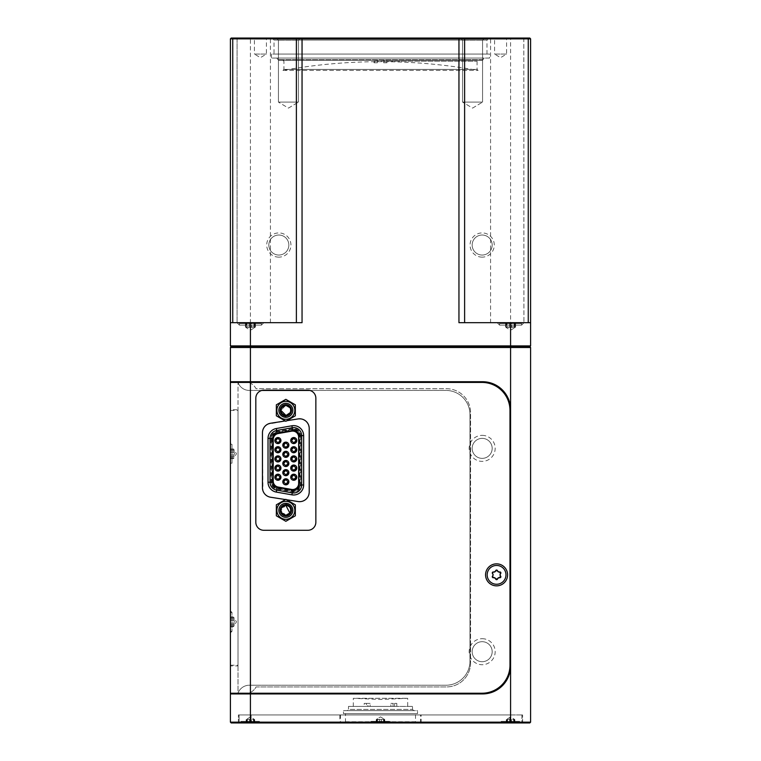 <?xml version="1.0" encoding="UTF-8"?>
<svg xmlns="http://www.w3.org/2000/svg" width="761" height="761" viewBox="0 0 761 761"><rect width="100%" height="100%" fill="white"/><g stroke="black" fill="none" stroke-linecap="round" stroke-linejoin="round"><path stroke-width="0.57" stroke-dasharray="3.81 2.85" d="M234.369 621.88L233.808 618.997L234.369 621.88L233.808 624.762L234.369 621.88M233.941 619.045L233.941 617.818L233.941 619.045L230.402 618.997L230.402 624.762L230.402 617.076L230.402 619.112L233.941 619.045M230.402 624.724L230.402 626.683L230.402 624.657L234.179 624.657L233.941 625.951L233.941 624.724L230.402 624.724M230.402 621.88L230.402 631.288L230.402 621.88M230.402 631.288L232 631.288L232 621.88L232 631.288L230.402 632.886L230.402 610.874L230.402 632.886M230.402 612.472L232 612.472L232 621.88L232 612.472L230.402 610.874M230.402 464.781L230.402 442.759L230.402 464.781L232 463.173L232 444.367L230.402 442.759M238.003 693.233L230.402 693.233L230.402 382.422L230.402 693.233L238.003 693.233L238.003 382.422L238.003 693.233L230.402 693.233L230.402 665.913L238.003 665.913L238.003 409.741L230.402 409.741L230.402 382.422L238.003 382.422L238.003 693.233A12.005 12.005 0 0 1 249.323 685.223L445.946 685.223A24.019 24.019 0 0 0 469.956 661.204L469.956 414.441A24.019 24.019 0 0 0 445.946 390.431L249.323 390.431A12.005 12.005 0 0 1 238.003 382.422L481.97 382.422A28.014 28.014 0 0 1 509.984 410.445L509.984 665.209A28.014 28.014 0 0 1 481.97 693.233L238.003 693.233A12.005 12.005 0 0 1 249.323 685.223L445.946 685.223A24.019 24.019 0 0 0 469.956 661.204L469.956 414.441A24.019 24.019 0 0 0 445.946 390.431L309.794 390.431A8.01 8.01 0 0 0 307.853 390.184L263.82 390.184A8.01 8.01 0 0 0 261.879 390.431L249.323 390.431A12.005 12.005 0 0 1 238.003 382.422L230.402 382.422L238.003 382.422M230.402 453.775L230.402 444.367L230.402 453.775M230.402 444.367L232 444.367L232 463.173L230.402 463.173M230.402 381.727L238.003 381.727L238.003 409.741M238.003 665.913L238.003 693.927L244.405 693.927A13.213 13.213 0 0 0 256.067 686.926L446.545 686.926L256.067 686.926A13.213 13.213 0 0 1 248.657 693.233M244.405 693.927L482.569 693.927A28.014 28.014 0 0 0 510.583 665.913L510.583 409.741A28.014 28.014 0 0 0 482.569 381.727L238.003 381.727M302.05 322.683L230.402 322.683L270.431 322.683L230.402 322.683L230.402 38.849L530.598 38.849L523.929 38.849L530.598 38.849L530.598 345.903L529.799 346.702L530.598 347.501L530.598 722.151L529.799 722.95L238.402 722.95L522.598 722.95L510.583 722.95L510.583 714.94L522.598 714.94L238.402 714.94L510.583 714.94L510.583 722.95L250.417 722.95L250.417 714.94L250.417 722.95L250.417 722.151L230.402 722.151L231.201 722.95L250.417 722.95M236.966 322.683L263.858 322.683L236.966 322.683L263.858 322.683L236.966 322.683L239.411 325.128L261.423 325.128L263.858 322.683L261.423 325.128L239.411 325.128L236.966 322.683M239.411 323.52L261.423 323.52L261.423 325.128L239.411 325.128L261.423 325.128L261.423 323.52L239.411 323.52L239.411 325.128L239.411 323.52L261.423 323.52L239.411 323.52M248.657 382.422A13.213 13.213 0 0 1 256.067 388.728L446.545 388.728A24.019 24.019 0 0 1 470.564 412.747L470.564 662.907L470.564 412.747A24.019 24.019 0 0 0 446.545 388.728L256.067 388.728A13.213 13.213 0 0 0 244.405 381.727M470.564 662.907A24.019 24.019 0 0 1 446.545 686.926A24.019 24.019 0 0 0 470.564 662.907M238.003 693.927L230.402 693.927M530.598 38.849L530.598 322.683L530.598 38.849L529.799 38.05L530.598 38.849L529.799 38.05L231.201 38.05L271.23 38.05L231.201 38.05L230.402 38.849L230.402 345.903L510.583 345.903L510.583 346.702L231.201 346.702L230.402 345.903M272.029 38.05L488.971 38.05L272.029 38.05L274.027 40.048L274.027 54.06L486.973 54.06L274.027 54.06M493.575 38.05L507.587 38.05L493.575 38.05L494.574 39.049L506.588 39.049L507.587 38.05M253.413 38.05L267.425 38.05L253.413 38.05L254.412 39.049L266.426 39.049L267.425 38.05M460.453 38.05L484.671 38.05L460.453 38.05L484.671 38.05L460.453 38.05L462.555 40.152L460.453 38.05M276.329 38.05L300.547 38.05L276.329 38.05L300.547 38.05L276.329 38.05L278.431 40.152L276.329 38.05M482.569 40.152L484.671 38.05L482.569 40.152L462.555 40.152L482.569 40.152L462.555 40.152L482.569 40.152L482.569 102.088L462.555 102.088L462.555 40.152L462.555 102.088L482.569 102.088L482.569 40.152M472.562 108.11L482.569 102.088L462.555 102.088L482.569 102.088L472.562 108.11L462.555 102.088L472.562 108.11M298.445 40.152L300.547 38.05L298.445 40.152L278.431 40.152L298.445 40.152L278.431 40.152L298.445 40.152L298.445 102.088L278.431 102.088L278.431 40.152L278.431 102.088L298.445 102.088L298.445 40.152M288.438 108.11L298.445 102.088L278.431 102.088L298.445 102.088L288.438 108.11L278.431 102.088L288.438 108.11M266.426 39.049L254.412 39.049L254.412 54.06L266.426 54.06L266.426 39.049M266.426 54.06L254.412 54.06L260.424 57.665L266.426 54.06M506.588 39.049L494.574 39.049L494.574 54.06L506.588 54.06L506.588 39.049M506.588 54.06L494.574 54.06L500.576 57.665L506.588 54.06M486.973 54.06L486.973 40.048L274.027 40.048L486.973 40.048L488.971 38.05M490.569 322.683L523.929 322.683L490.569 322.683L490.569 38.849L489.77 38.05M490.569 38.849L523.929 38.849L490.569 38.849M530.598 322.683L458.95 322.683M497.142 322.683L524.034 322.683L497.142 322.683L524.034 322.683L497.142 322.683L499.577 325.128L521.589 325.128L524.034 322.683L521.589 325.128L499.577 325.128L497.142 322.683M499.577 323.52L521.589 323.52L521.589 325.128L499.577 325.128L521.589 325.128L521.589 323.52L499.577 323.52L499.577 325.128L499.577 323.52L521.589 323.52L499.577 323.52M246.849 323.52L255.42 323.52L246.849 323.52L246.849 327.287L245.765 327.287L246.374 327.791L246.374 323.52L245.765 323.52L246.374 323.52L246.374 327.791L245.413 326.916L251.501 327.287L245.765 327.287L246.374 327.791L245.413 326.916L255.42 326.916L255.42 323.52L253.974 323.52L255.42 323.52L254.45 323.52L255.42 323.52L255.42 326.916L246.849 327.287L246.849 323.52M254.45 327.791L255.42 326.916L254.45 327.791L254.45 323.52L255.068 323.52L254.45 323.52L254.45 327.791L250.417 330.217L246.374 327.791L250.417 330.217L254.45 327.791M507.026 323.52L515.587 323.52L507.026 323.52L507.026 327.287L505.932 327.287L506.55 327.791L506.55 323.52L505.932 323.52L506.55 323.52L506.55 327.791L505.58 326.916L511.677 327.287L505.932 327.287L506.55 327.791L505.58 326.916L515.587 326.916L515.587 323.52L514.151 323.52L515.587 323.52L514.626 323.52L515.587 323.52L515.587 326.916L507.026 327.287L507.026 323.52M514.626 327.791L515.587 326.916L514.626 327.791L514.626 323.52L515.235 323.52L514.626 323.52L514.626 327.791L510.583 330.217L506.55 327.791L510.583 330.217L514.626 327.791M522.598 722.95L522.598 714.94L522.598 722.95M238.402 722.95L238.402 714.94L238.402 722.95M505.979 574.85A9.408 9.408 0 0 1 496.581 584.258A9.408 9.408 0 0 1 487.173 574.85A9.408 9.408 0 0 1 496.581 565.442A9.408 9.408 0 0 1 505.979 574.85M239.106 714.94L509.889 714.94L239.106 714.94L239.106 722.95L239.106 714.94M509.889 714.94L521.894 714.94L509.889 714.94L509.889 722.95L521.894 722.95L239.106 722.95L509.889 722.95L509.889 714.94M521.894 714.94L521.894 722.95L521.894 714.94M391.506 722.95L369.494 722.95L391.506 722.95L369.494 722.95L391.506 722.95L389.908 721.352L371.092 721.352L369.494 722.95L371.092 721.352L389.908 721.352L391.506 722.95M521.589 722.95L499.577 722.95L521.589 722.95L519.991 721.352L501.185 721.352L499.577 722.95M261.423 722.95L239.411 722.95L261.423 722.95L259.815 721.352L241.009 721.352L239.411 722.95M339.872 722.95L421.128 722.95L339.872 722.95L339.872 714.94L421.128 714.94L339.872 714.94M421.128 722.95L421.128 714.94M389.908 722.95L371.092 722.95L371.092 721.352L389.908 721.352L371.092 721.352L371.092 722.95L389.908 722.95L389.908 721.352L389.908 722.95L371.092 722.95L389.908 722.95M259.815 722.95L241.009 722.95L241.009 721.352L259.815 721.352L259.815 722.95L241.009 722.95M519.991 722.95L501.185 722.95L501.185 721.352L519.991 721.352L519.991 722.95L501.185 722.95M383.554 722.95L376.21 722.95L383.554 722.95L383.554 719.411L384.486 719.411L383.963 718.983L383.963 722.95L384.486 722.95L383.963 722.95L383.963 718.983L384.486 719.411L376.21 719.725L376.21 722.95L377.446 722.95L376.21 722.95L377.037 722.95L376.21 722.95L376.21 719.725L383.554 719.411L383.554 722.95M377.037 718.983L376.21 719.725L377.037 718.983L377.037 722.95L376.514 722.95L377.037 722.95L377.037 718.983L380.5 716.9L383.963 718.983L380.5 716.9L377.037 718.983M261.879 390.431A8.01 8.01 0 0 0 255.82 398.193L255.82 522.274A8.01 8.01 0 0 0 263.82 530.284L307.853 530.284A8.01 8.01 0 0 0 315.853 522.274L315.853 398.193A8.01 8.01 0 0 0 309.794 390.431M285.461 499.558L276.338 504.828L276.338 515.806L285.841 521.295L295.344 515.806L295.344 504.828L286.497 499.72M276.338 415.801L285.242 420.947L286.887 420.69L295.344 415.801L295.344 404.823L285.841 399.335L276.338 404.823L276.338 415.801M308.329 496.077L309.213 492.053L309.213 428.414L308.424 424.6M308.329 424.391L306.017 421.261M305.846 421.109L302.431 419.235M302.222 419.168L298.112 418.921L267.682 424.191M267.387 424.353L264.99 426.236M264.771 426.493L263.163 429.118M263.059 429.413L262.459 432.733L262.945 490.74M263.059 491.064L264.552 493.718M264.771 493.975L267.121 495.963M267.387 496.124L270.574 497.228L298.112 501.547L302.003 501.356M302.222 501.299L305.675 499.501M305.846 499.359L308.243 496.267M301.651 435.625A8.01 8.01 0 0 0 292.253 427.749L276.643 430.498A8.01 8.01 0 0 0 270.031 438.384L270.031 482.227A8.01 8.01 0 0 0 276.643 490.113L292.253 492.862A8.01 8.01 0 0 0 301.651 484.985L301.651 435.625M300.662 435.625L300.662 484.985A7.02 7.02 0 0 1 292.424 491.891L276.814 489.142A7.02 7.02 0 0 1 271.021 482.227L271.021 438.384A7.02 7.02 0 0 1 276.814 431.468L292.424 428.719A7.02 7.02 0 0 1 300.662 435.625L300.053 435.625A6.402 6.402 0 0 0 292.538 429.318L276.928 432.077A6.402 6.402 0 0 0 271.629 438.384L271.629 482.227A6.402 6.402 0 0 0 276.928 488.533L292.538 491.292A6.402 6.402 0 0 0 300.053 484.985L300.053 435.625A6.402 6.402 0 0 0 292.538 429.318L276.928 432.077A6.402 6.402 0 0 0 271.629 438.384L271.629 482.227A6.402 6.402 0 0 0 276.928 488.533L292.538 491.292A6.402 6.402 0 0 0 300.053 484.985L300.053 435.625A6.402 6.402 0 0 0 292.538 429.318L292.614 429.803C296.723 429.604 299.044 431.554 299.558 435.625L299.558 484.985C299.044 489.066 296.723 491.007 292.614 490.807L277.004 488.058A5.917 5.917 0 0 1 272.115 482.227L272.115 438.384A5.917 5.917 0 0 1 277.004 432.552L292.614 429.803L292.738 430.507M273.237 439.458L273.237 481.161A6.002 6.002 0 0 0 278.193 487.069L291.606 489.437A6.002 6.002 0 0 0 298.645 483.52L298.645 437.09A6.002 6.002 0 0 0 291.606 431.173L278.193 433.542A6.002 6.002 0 0 0 273.237 439.458M293.765 447.439A2.302 2.302 0 0 0 291.463 449.741A2.302 2.302 0 0 0 293.765 452.044A2.302 2.302 0 0 0 296.067 449.741A2.302 2.302 0 0 0 293.765 447.439M293.765 456.6A2.302 2.302 0 0 0 291.463 458.902A2.302 2.302 0 0 0 293.765 461.204A2.302 2.302 0 0 0 296.067 458.902A2.302 2.302 0 0 0 293.765 456.6M293.765 465.77A2.302 2.302 0 0 0 291.463 468.072A2.302 2.302 0 0 0 293.765 470.374A2.302 2.302 0 0 0 296.067 468.072A2.302 2.302 0 0 0 293.765 465.77M293.765 474.94A2.302 2.302 0 0 0 291.463 477.233A2.302 2.302 0 0 0 293.765 479.535A2.302 2.302 0 0 0 296.067 477.233A2.302 2.302 0 0 0 293.765 474.94M285.841 479.516A2.302 2.302 0 0 0 283.539 481.818A2.302 2.302 0 0 0 285.841 484.12A2.302 2.302 0 0 0 288.143 481.818A2.302 2.302 0 0 0 285.841 479.516M285.841 470.355A2.302 2.302 0 0 0 283.539 472.657A2.302 2.302 0 0 0 285.841 474.959A2.302 2.302 0 0 0 288.143 472.657A2.302 2.302 0 0 0 285.841 470.355M285.841 461.185A2.302 2.302 0 0 0 283.539 463.487A2.302 2.302 0 0 0 285.841 465.789A2.302 2.302 0 0 0 288.143 463.487A2.302 2.302 0 0 0 285.841 461.185M285.841 452.024A2.302 2.302 0 0 0 283.539 454.327A2.302 2.302 0 0 0 285.841 456.619A2.302 2.302 0 0 0 288.143 454.327A2.302 2.302 0 0 0 285.841 452.024M285.841 442.854A2.302 2.302 0 0 0 283.539 445.156A2.302 2.302 0 0 0 285.841 447.458A2.302 2.302 0 0 0 288.143 445.156A2.302 2.302 0 0 0 285.841 442.854M277.917 438.269A2.302 2.302 0 0 0 275.615 440.571A2.302 2.302 0 0 0 277.917 442.873A2.302 2.302 0 0 0 280.219 440.571A2.302 2.302 0 0 0 277.917 438.269M277.917 447.439A2.302 2.302 0 0 0 275.615 449.741A2.302 2.302 0 0 0 277.917 452.044A2.302 2.302 0 0 0 280.219 449.741A2.302 2.302 0 0 0 277.917 447.439M277.917 456.6A2.302 2.302 0 0 0 275.615 458.902A2.302 2.302 0 0 0 277.917 461.204A2.302 2.302 0 0 0 280.219 458.902A2.302 2.302 0 0 0 277.917 456.6M277.917 465.77A2.302 2.302 0 0 0 275.615 468.072A2.302 2.302 0 0 0 277.917 470.374A2.302 2.302 0 0 0 280.219 468.072A2.302 2.302 0 0 0 277.917 465.77M277.917 474.94A2.302 2.302 0 0 0 275.615 477.233A2.302 2.302 0 0 0 277.917 479.535A2.302 2.302 0 0 0 280.219 477.233A2.302 2.302 0 0 0 277.917 474.94M293.765 438.269A2.302 2.302 0 0 0 291.463 440.571A2.302 2.302 0 0 0 293.765 442.873A2.302 2.302 0 0 0 296.067 440.571A2.302 2.302 0 0 0 293.765 438.269M293.765 443.577A3.006 3.006 0 0 1 290.769 440.571A3.006 3.006 0 0 1 293.765 437.575A3.006 3.006 0 0 1 296.771 440.571A3.006 3.006 0 0 1 293.765 443.577A3.006 3.006 0 0 0 296.771 440.571A3.006 3.006 0 0 0 293.765 437.575A3.006 3.006 0 0 0 290.769 440.571A3.006 3.006 0 0 0 293.765 443.577M277.917 480.239A3.006 3.006 0 0 1 274.911 477.233A3.006 3.006 0 0 1 277.917 474.236A3.006 3.006 0 0 1 280.914 477.233A3.006 3.006 0 0 1 277.917 480.239A3.006 3.006 0 0 0 280.914 477.233A3.006 3.006 0 0 0 277.917 474.236A3.006 3.006 0 0 0 274.911 477.233A3.006 3.006 0 0 0 277.917 480.239M277.917 471.069A3.006 3.006 0 0 1 274.911 468.072A3.006 3.006 0 0 1 277.917 465.066A3.006 3.006 0 0 1 280.914 468.072A3.006 3.006 0 0 1 277.917 471.069A3.006 3.006 0 0 0 280.914 468.072A3.006 3.006 0 0 0 277.917 465.066A3.006 3.006 0 0 0 274.911 468.072A3.006 3.006 0 0 0 277.917 471.069M277.917 461.908A3.006 3.006 0 0 1 274.911 458.902A3.006 3.006 0 0 1 277.917 455.906A3.006 3.006 0 0 1 280.914 458.902A3.006 3.006 0 0 1 277.917 461.908A3.006 3.006 0 0 0 280.914 458.902A3.006 3.006 0 0 0 277.917 455.906A3.006 3.006 0 0 0 274.911 458.902A3.006 3.006 0 0 0 277.917 461.908M277.917 452.738A3.006 3.006 0 0 1 274.911 449.741A3.006 3.006 0 0 1 277.917 446.736A3.006 3.006 0 0 1 280.914 449.741A3.006 3.006 0 0 1 277.917 452.738A3.006 3.006 0 0 0 280.914 449.741A3.006 3.006 0 0 0 277.917 446.736A3.006 3.006 0 0 0 274.911 449.741A3.006 3.006 0 0 0 277.917 452.738M277.917 443.577A3.006 3.006 0 0 1 274.911 440.571A3.006 3.006 0 0 1 277.917 437.575A3.006 3.006 0 0 1 280.914 440.571A3.006 3.006 0 0 1 277.917 443.577A3.006 3.006 0 0 0 280.914 440.571A3.006 3.006 0 0 0 277.917 437.575A3.006 3.006 0 0 0 274.911 440.571A3.006 3.006 0 0 0 277.917 443.577M285.841 448.181A3.006 3.006 0 0 1 282.835 445.175A3.006 3.006 0 0 1 285.841 442.17A3.006 3.006 0 0 1 288.847 445.175A3.006 3.006 0 0 1 285.841 448.181A3.006 3.006 0 0 0 288.847 445.175A3.006 3.006 0 0 0 285.841 442.17A3.006 3.006 0 0 0 282.835 445.175A3.006 3.006 0 0 0 285.841 448.181M285.841 457.342A3.006 3.006 0 0 1 282.835 454.346A3.006 3.006 0 0 1 285.841 451.34A3.006 3.006 0 0 1 288.847 454.346A3.006 3.006 0 0 1 285.841 457.342A3.006 3.006 0 0 0 288.847 454.346A3.006 3.006 0 0 0 285.841 451.34A3.006 3.006 0 0 0 282.835 454.346A3.006 3.006 0 0 0 285.841 457.342M285.841 466.512A3.006 3.006 0 0 1 282.835 463.506A3.006 3.006 0 0 1 285.841 460.51A3.006 3.006 0 0 1 288.847 463.506A3.006 3.006 0 0 1 285.841 466.512A3.006 3.006 0 0 0 288.847 463.506A3.006 3.006 0 0 0 285.841 460.51A3.006 3.006 0 0 0 282.835 463.506A3.006 3.006 0 0 0 285.841 466.512M285.841 475.673A3.006 3.006 0 0 1 282.835 472.676A3.006 3.006 0 0 1 285.841 469.67A3.006 3.006 0 0 1 288.847 472.676A3.006 3.006 0 0 1 285.841 475.673A3.006 3.006 0 0 0 288.847 472.676A3.006 3.006 0 0 0 285.841 469.67A3.006 3.006 0 0 0 282.835 472.676A3.006 3.006 0 0 0 285.841 475.673M285.841 484.843A3.006 3.006 0 0 1 282.835 481.837A3.006 3.006 0 0 1 285.841 478.84A3.006 3.006 0 0 1 288.847 481.837A3.006 3.006 0 0 1 285.841 484.843A3.006 3.006 0 0 0 288.847 481.837A3.006 3.006 0 0 0 285.841 478.84A3.006 3.006 0 0 0 282.835 481.837A3.006 3.006 0 0 0 285.841 484.843M293.765 480.239A3.006 3.006 0 0 1 290.769 477.233A3.006 3.006 0 0 1 293.765 474.236A3.006 3.006 0 0 1 296.771 477.233A3.006 3.006 0 0 1 293.765 480.239A3.006 3.006 0 0 0 296.771 477.233A3.006 3.006 0 0 0 293.765 474.236A3.006 3.006 0 0 0 290.769 477.233A3.006 3.006 0 0 0 293.765 480.239M293.765 471.069A3.006 3.006 0 0 1 290.769 468.072A3.006 3.006 0 0 1 293.765 465.066A3.006 3.006 0 0 1 296.771 468.072A3.006 3.006 0 0 1 293.765 471.069A3.006 3.006 0 0 0 296.771 468.072A3.006 3.006 0 0 0 293.765 465.066A3.006 3.006 0 0 0 290.769 468.072A3.006 3.006 0 0 0 293.765 471.069M293.765 461.908A3.006 3.006 0 0 1 290.769 458.902A3.006 3.006 0 0 1 293.765 455.906A3.006 3.006 0 0 1 296.771 458.902A3.006 3.006 0 0 1 293.765 461.908A3.006 3.006 0 0 0 296.771 458.902A3.006 3.006 0 0 0 293.765 455.906A3.006 3.006 0 0 0 290.769 458.902A3.006 3.006 0 0 0 293.765 461.908M293.765 452.738A3.006 3.006 0 0 1 290.769 449.741A3.006 3.006 0 0 1 293.765 446.736A3.006 3.006 0 0 1 296.771 449.741A3.006 3.006 0 0 1 293.765 452.738A3.006 3.006 0 0 0 296.771 449.741A3.006 3.006 0 0 0 293.765 446.736A3.006 3.006 0 0 0 290.769 449.741A3.006 3.006 0 0 0 293.765 452.738M285.242 420.947L286.887 420.69M500.567 573.632L500.034 574.85L500.567 576.077M492.586 576.077L493.118 574.85L492.586 573.632M493.528 572.006L495.639 570.788M497.513 570.788L499.625 572.006M281.38 512.591L280.838 510.327L285.841 515.321C279.382 515.635 279.382 505.009 285.841 505.314C292.291 505.009 292.291 515.635 285.841 515.321C279.382 515.635 279.382 505.009 285.841 505.314C292.291 505.009 292.291 515.635 285.841 515.321L281.503 512.819C280.105 508.671 281.551 506.17 285.841 505.314C292.291 505.009 292.291 515.635 285.841 515.321C279.382 515.635 279.382 505.009 285.841 505.314C292.291 505.009 292.291 515.635 285.841 515.321C279.382 515.635 279.382 505.009 285.841 505.314C292.291 505.009 292.291 515.635 285.841 515.321C279.382 515.635 279.382 505.009 285.841 505.314C292.291 505.009 292.291 515.635 285.841 515.321C292.291 515.635 292.291 505.009 285.841 505.314C279.382 505.009 279.382 515.635 285.841 515.321C279.382 515.635 279.382 505.009 285.841 505.314C290.131 506.17 291.577 508.671 290.169 512.819L285.841 515.321C292.291 515.635 292.291 505.009 285.841 505.314C279.382 505.009 279.382 515.635 285.841 515.321C279.382 515.635 279.382 505.009 285.841 505.314C292.291 505.009 292.291 515.635 285.841 515.321C292.3 515.635 292.291 505.009 285.841 505.314L281.142 508.586M290.169 512.819L291.083 513.342C292.462 506.455 289.713 503.696 282.816 505.076C278.174 510.355 279.182 514.122 285.841 516.367C292.5 514.122 293.508 510.355 288.866 505.076C281.979 503.696 279.22 506.455 280.6 513.342C285.879 517.984 289.646 516.976 291.891 510.317C289.646 503.658 285.879 502.65 280.6 507.292C279.22 514.189 281.979 516.938 288.866 515.558C293.508 510.279 292.5 506.512 285.841 504.267C279.182 506.512 278.174 510.279 282.816 515.558C289.703 516.947 292.462 514.189 291.083 507.292C285.803 502.65 282.036 503.658 279.791 510.317C282.036 516.976 285.803 517.984 291.083 513.342C292.462 506.455 289.703 503.696 282.816 505.076C278.174 510.355 279.182 514.122 285.841 516.367C292.5 514.122 293.508 510.355 288.866 505.076C281.97 503.696 279.22 506.455 280.6 513.342C285.879 517.984 289.646 516.976 291.891 510.317C289.646 503.658 285.879 502.65 280.6 507.292C279.22 514.179 281.97 516.938 288.866 515.558C293.508 510.279 292.5 506.522 285.841 504.267C279.182 506.512 278.174 510.279 282.816 515.558C289.703 516.938 292.462 514.179 291.083 507.292C285.803 502.65 282.036 503.658 279.791 510.317C282.036 516.976 285.803 517.984 291.083 513.342L290.302 512.591M285.841 515.321A5.004 5.004 0 0 0 290.845 510.317A5.004 5.004 0 0 0 285.841 505.314A5.004 5.004 0 0 0 280.838 510.317A5.004 5.004 0 0 0 285.841 515.321C279.382 515.635 279.382 505.009 285.841 505.314C279.382 505.009 279.382 515.635 285.841 515.321L288.115 514.778M288.714 514.417L289.941 513.19M285.841 504.448L285.841 505.314L283.568 505.865M282.968 506.227L281.741 507.444M281.38 508.053L280.838 510.308L285.841 505.314L285.841 504.267L285.841 505.314M283.929 414.935A5.004 5.004 0 0 0 285.841 415.316C292.291 415.63 292.291 405.004 285.841 405.309C292.291 405.004 292.291 415.63 285.841 415.316C279.382 415.63 279.382 405.004 285.841 405.309C292.291 405.004 292.291 415.63 285.841 415.316C292.291 415.63 292.291 405.004 285.841 405.309C292.291 405.004 292.291 415.63 285.841 415.316C279.382 415.63 279.382 405.004 285.841 405.309L290.169 407.81C291.577 411.958 290.131 414.46 285.841 415.316C279.382 415.63 279.382 405.004 285.841 405.309C292.291 405.004 292.291 415.63 285.841 415.316C279.382 415.63 279.382 405.004 285.841 405.309C292.291 405.004 292.291 415.63 285.841 415.316C279.382 415.63 279.382 405.004 285.841 405.309C292.291 405.004 292.291 415.63 285.841 415.316C279.382 415.63 279.382 405.004 285.841 405.309C279.382 405.004 279.382 415.63 285.841 415.316C292.291 415.63 292.291 405.004 285.841 405.309C292.291 405.004 292.291 415.63 285.841 415.316C281.551 414.46 280.105 411.958 281.503 407.81L285.841 405.309C279.382 405.004 279.382 415.63 285.841 415.316C292.291 415.63 292.291 405.004 285.841 405.309C292.291 405.004 292.291 415.63 285.841 415.316C279.382 415.63 279.382 405.004 285.841 405.309C279.382 405.004 279.392 415.62 285.841 415.316L290.54 412.043M281.503 407.81L280.6 407.287C279.22 414.184 281.97 416.933 288.866 415.554C293.508 410.274 292.5 406.507 285.841 404.262C279.182 406.507 278.174 410.274 282.816 415.554C289.703 416.933 292.462 414.184 291.083 407.287C285.803 402.645 282.036 403.653 279.791 410.312C282.036 416.971 285.803 417.979 291.083 413.337C292.462 406.441 289.703 403.691 282.816 405.071C278.174 410.35 279.182 414.117 285.841 416.362C292.5 414.117 293.508 410.35 288.866 405.071C281.979 403.691 279.22 406.441 280.6 413.337C285.879 417.979 289.646 416.971 291.891 410.312C289.646 403.653 285.879 402.645 280.6 407.287C279.22 414.184 281.979 416.933 288.866 415.554C293.508 410.274 292.5 406.507 285.841 404.262C279.182 406.507 278.174 410.274 282.816 415.554C289.713 416.933 292.462 414.184 291.083 407.287C285.803 402.645 282.036 403.653 279.791 410.312C282.036 416.971 285.803 417.979 291.083 413.337C292.462 406.45 289.703 403.691 282.816 405.071C278.174 410.35 279.182 414.117 285.841 416.372C292.5 414.117 293.508 410.35 288.866 405.071C281.979 403.691 279.22 406.45 280.6 413.337C285.879 417.979 289.646 416.971 291.891 410.312C289.646 403.653 285.879 402.645 280.6 407.287L281.38 408.039M285.841 416.181L285.841 415.316C292.291 415.63 292.291 405.004 285.841 405.309L280.838 410.312L285.841 405.309A5.004 5.004 0 0 0 281.503 412.814M499.625 577.694L497.513 578.912M495.639 578.912L493.528 577.694M285.841 415.316L285.841 416.362L285.841 415.316A5.004 5.004 0 0 0 290.464 408.4A5.004 5.004 0 0 0 285.841 405.309M230.402 322.683L230.402 38.849L270.431 38.849L230.402 38.849L231.201 38.05M231.201 346.702L230.402 347.501L530.598 347.501M482.17 257.142A12.109 12.109 0 0 1 470.06 245.032A12.109 12.109 0 0 1 482.17 232.923A12.109 12.109 0 0 1 494.279 245.032A12.109 12.109 0 0 1 482.17 257.142M278.83 257.142A12.109 12.109 0 0 1 266.721 245.032A12.109 12.109 0 0 1 278.83 232.923A12.109 12.109 0 0 1 290.94 245.032A12.109 12.109 0 0 1 278.83 257.142M278.83 235.025A10.007 10.007 0 0 1 288.838 245.032A10.007 10.007 0 0 1 278.83 255.04A10.007 10.007 0 0 1 268.823 245.032A10.007 10.007 0 0 1 278.83 235.025A10.007 10.007 0 0 1 288.838 245.032A10.007 10.007 0 0 1 278.83 255.04A10.007 10.007 0 0 1 268.823 245.032A10.007 10.007 0 0 1 278.83 235.025M482.17 235.025A10.007 10.007 0 0 1 492.177 245.032A10.007 10.007 0 0 1 482.17 255.04A10.007 10.007 0 0 1 472.162 245.032A10.007 10.007 0 0 1 482.17 235.025A10.007 10.007 0 0 1 492.177 245.032A10.007 10.007 0 0 1 482.17 255.04A10.007 10.007 0 0 1 472.162 245.032A10.007 10.007 0 0 1 482.17 235.025M230.402 347.501L230.402 722.151M530.598 722.151L250.417 722.151L250.417 38.05M482.17 435.359A13.013 13.013 0 0 1 495.173 448.372A13.013 13.013 0 0 1 482.17 461.375A13.013 13.013 0 0 1 469.156 448.372A13.013 13.013 0 0 1 482.17 435.359M482.17 638.698A13.013 13.013 0 0 1 495.173 651.701A13.013 13.013 0 0 1 482.17 664.714A13.013 13.013 0 0 1 469.156 651.701A13.013 13.013 0 0 1 482.17 638.698M482.17 661.709A10.007 10.007 0 0 1 472.162 651.701A10.007 10.007 0 0 1 482.17 641.694A10.007 10.007 0 0 1 492.177 651.701A10.007 10.007 0 0 1 482.17 661.709A10.007 10.007 0 0 1 472.162 651.701A10.007 10.007 0 0 1 482.17 641.694A10.007 10.007 0 0 1 492.177 651.701A10.007 10.007 0 0 1 482.17 661.709M482.17 458.369A10.007 10.007 0 0 1 472.162 448.372A10.007 10.007 0 0 1 482.17 438.365A10.007 10.007 0 0 1 492.177 448.372A10.007 10.007 0 0 1 482.17 458.369A10.007 10.007 0 0 1 472.162 448.372A10.007 10.007 0 0 1 482.17 438.365A10.007 10.007 0 0 1 492.177 448.372A10.007 10.007 0 0 1 482.17 458.369M340.471 714.94L420.529 714.94L340.471 714.94L340.471 722.95L420.529 722.95L340.471 722.95M420.529 722.95L420.529 714.94M529.799 346.702L510.583 346.702L510.583 722.95M530.598 345.903L510.583 345.903L510.583 38.05M251.501 323.52L253.974 323.52L251.501 323.52L251.501 327.287L255.42 326.916L255.42 323.52L255.42 326.916L251.501 327.287L251.501 323.52M507.13 722.95L506.598 722.95L507.13 722.95L507.13 718.983L506.598 719.411L510.583 716.9L514.569 719.411L511.525 719.411L513.637 719.411L513.637 722.95L514.874 722.95L509.651 722.95L513.637 722.95L513.637 719.411L514.569 719.411L514.046 718.983L514.046 722.95L514.569 722.95L514.046 722.95M509.651 722.95L506.303 722.95L509.651 722.95L509.651 719.411L511.525 719.411L506.598 719.411L506.303 722.95L506.303 719.725L507.53 719.411L509.651 719.411L509.651 722.95M246.954 722.95L246.431 722.95L246.954 722.95L246.954 718.983L246.431 719.411L250.417 716.9L254.402 719.411L251.349 719.411L253.47 719.411L253.47 722.95L254.697 722.95L249.475 722.95L253.47 722.95L253.47 719.411L254.402 719.411L253.87 718.983L253.87 722.95L254.402 722.95L253.87 722.95M249.475 722.95L246.126 722.95L249.475 722.95L249.475 719.411L251.349 719.411L246.431 719.411L246.126 722.95L246.126 719.725L247.363 719.411L249.475 719.411L249.475 722.95M379.568 722.95L377.446 722.95L379.568 722.95L379.568 719.411L376.21 719.725L376.21 722.95L376.21 719.725L379.568 719.411L379.568 722.95M489.57 54.06L271.43 54.06L489.57 54.06L489.57 58.064L271.43 58.064L489.57 58.064M271.43 54.06L271.43 58.064M416.724 722.95L344.276 722.95L416.724 722.95L415.525 721.751L345.475 721.751L344.276 722.95M345.475 721.751L415.525 721.751L415.525 713.628L345.475 713.628L345.475 721.751M345.475 713.628L415.525 713.628M276.833 58.064L484.167 58.064L276.833 58.064L278.431 60.252L383.905 60.252L383.905 62.792L386.949 62.792L386.693 61.27L477.08 61.27L377.361 61.27L377.095 60.252L482.569 60.252L484.167 58.064M482.569 59.662L278.431 59.662L482.569 59.662M377.095 62.792L374.051 62.792L374.051 60.252L374.307 62.792L377.361 62.792L377.095 60.252M374.051 60.252L278.431 60.252M511.677 323.52L514.151 323.52L511.677 323.52L511.677 327.287L515.587 326.916L515.587 323.52L515.587 326.916L511.677 327.287L511.677 323.52M417.523 713.628L343.477 713.628L417.523 713.628L417.523 710.622L343.477 710.622L343.477 713.628M343.477 710.622L417.523 710.622M482.569 60.252L386.949 60.252L386.949 62.792M386.949 60.252L386.693 61.27M377.313 60.252L386.74 60.252M386.693 62.792L383.905 62.792M383.639 62.792L383.905 60.252M383.687 60.252L374.26 60.252M374.307 61.27L383.639 61.27M377.361 62.792L377.361 61.27M284.024 69.403L477.08 69.403L284.024 69.403M282.968 70.421L478.098 70.421L282.968 70.421M413.718 710.622L347.282 710.622L413.718 710.622L412.519 709.423L348.481 709.423L347.282 710.622M393.076 703.383L393.076 706.408L348.481 706.408L348.481 709.423L412.519 709.423L412.519 706.408L396.795 706.408L396.795 703.383L390.888 703.383L396.795 703.383M367.924 706.408L412.519 706.408L367.924 706.408L367.924 703.383L364.205 703.383L364.205 706.408L348.481 706.408L364.205 706.408M393.076 706.408L348.49 706.436M393.066 706.436L390.888 706.436L390.888 703.383M394.607 703.383L394.607 706.436L396.795 706.408M412.51 706.436L396.785 706.436M367.934 706.436L370.112 706.436L370.112 703.383L366.393 703.383L366.393 706.436L364.215 706.436M367.924 703.383L370.112 703.383M390.888 706.436L366.393 706.436M356.234 698.303L407.696 698.303L356.234 698.303M370.112 706.436L394.607 706.436M366.393 703.383L364.205 703.383M230.402 409.741L230.402 665.913M230.402 456.61L230.402 458.579L230.402 456.543L233.941 456.61L233.941 454.992L233.941 457.837L233.941 456.61L230.402 456.61M230.402 450.931L230.402 448.971L230.402 450.997L233.941 450.931L234.369 453.775L233.941 449.703L233.941 450.931L230.402 450.931M233.941 454.992L234.369 453.775L233.941 454.992L230.402 454.992L233.941 454.992M233.941 620.662L230.402 620.662L233.941 620.662M523.796 38.05L523.929 322.683L523.796 38.05M245.765 327.287L245.765 323.52L245.765 327.287M255.068 327.287L255.068 323.52L255.068 327.287M253.974 327.287L253.974 323.52L253.974 327.287M505.932 327.287L505.932 323.52L505.932 327.287M515.235 327.287L515.235 323.52L515.235 327.287M514.151 327.287L514.151 323.52L514.151 327.287M251.111 714.94L251.111 722.95L251.111 714.94M384.486 719.411L384.486 722.95L384.486 719.411M376.514 719.411L376.514 722.95L376.514 719.411M377.446 719.411L377.446 722.95L377.446 719.411M298.845 435.625L300.053 435.625M292.424 428.719L292.538 429.318M276.814 431.468L276.928 432.077A6.402 6.402 0 0 0 271.629 438.384L272.828 438.384M271.021 438.384L271.629 438.384M271.021 482.227L271.629 482.227A6.402 6.402 0 0 0 276.928 488.533L277.128 487.354M276.814 489.142L276.928 488.533M292.424 491.891L292.538 491.292A6.402 6.402 0 0 0 300.053 484.985L298.845 484.985M300.662 484.985L300.053 484.985M276.928 432.077L277.128 433.256M271.629 482.227L272.828 482.227M292.538 491.292L292.738 490.103M281.503 512.819L280.6 513.342L281.503 512.819M290.169 407.81L291.083 407.287L290.169 407.81M237.071 38.849L237.071 322.683L237.071 38.849M249.323 327.287L249.323 323.52L249.323 327.287M509.499 327.287L509.499 323.52L509.499 327.287M381.432 719.411L381.432 722.95L381.432 719.411M514.569 719.411L514.569 722.95L514.569 719.411M506.598 719.411L506.598 722.95L506.598 719.411M507.53 719.411L507.53 722.95L507.53 719.411M254.402 719.411L254.402 722.95L254.402 719.411M246.431 719.411L246.431 722.95L246.431 719.411M247.363 719.411L247.363 722.95L247.363 719.411M511.525 719.411L511.525 722.95L511.525 719.411M251.349 719.411L251.349 722.95L251.349 719.411M230.402 410.445L238.003 410.445M230.402 665.209L238.003 665.209M233.941 452.548L230.402 452.548L233.941 452.548M233.941 457.837L230.402 457.837L233.941 457.837M233.941 449.703L230.402 449.703L233.941 449.703M233.941 623.107L230.402 623.107L233.941 623.107M233.941 625.951L230.402 625.951L233.941 625.951M233.941 617.818L230.402 617.818L233.941 617.818M230.402 626.683L233.56 626.683L236.452 621.88L233.56 617.076L230.402 617.076M233.808 624.762L230.402 624.762L233.808 624.762M270.431 322.683L270.431 38.849L271.23 38.05M245.413 326.916L245.413 323.52L245.413 326.916M505.58 326.916L505.58 323.52L505.58 326.916M384.79 719.725L384.79 722.95L384.79 719.725M514.874 719.725L514.874 722.95L514.874 719.725M254.697 719.725L254.697 722.95L254.697 719.725M282.902 60.252L283.92 61.27L283.92 69.403L282.902 70.421A548.767 548.767 0 0 1 478.098 70.421L477.08 69.403L477.08 61.27L478.098 60.252M353.304 706.436L353.304 698.303L380.5 699.483L407.696 698.303L407.696 706.436M230.402 458.579L233.56 458.579L236.452 453.775L233.56 448.971L230.402 448.971M233.808 456.657L230.402 456.657L233.808 456.657M234.179 456.543L230.402 456.543L234.179 456.543M233.808 450.893L230.402 450.893L233.808 450.893M234.179 450.997L230.402 450.997L234.179 450.997M234.179 624.657L230.402 624.657L234.179 624.657M233.808 618.997L230.402 618.997L233.808 618.997M234.179 619.112L230.402 619.112L234.179 619.112"/><path stroke-width="1.14" d="M238.003 693.233L238.003 693.927M238.003 381.727L238.003 382.422M230.402 382.422L481.97 382.422A28.014 28.014 0 0 1 509.984 410.445L509.984 665.209A28.014 28.014 0 0 1 481.97 693.233L230.402 693.233L230.402 347.501L231.201 346.702L529.799 346.702L530.598 347.501L230.402 347.501M230.402 722.151L530.598 722.151L529.799 722.95L231.201 722.95L230.402 722.151L230.402 693.927L482.569 693.927A28.014 28.014 0 0 0 510.583 665.913L510.583 409.741A28.014 28.014 0 0 0 482.569 381.727L230.402 381.727M231.201 346.702L230.402 345.903L530.598 345.903L529.799 346.702M230.402 345.903L230.402 322.683L302.05 322.683L302.05 38.849L230.402 38.849L231.201 38.05L529.799 38.05L530.598 38.849L302.05 38.849L302.05 38.05M248.657 382.422A13.213 13.213 0 0 0 244.405 381.727M458.95 38.05L458.95 322.683L530.598 322.683L530.598 345.903M530.598 347.501L530.598 722.151M309.794 390.431L261.879 390.431M244.405 693.927A13.213 13.213 0 0 0 248.657 693.233M507.587 574.85A11.006 11.006 0 0 0 496.581 563.844A11.006 11.006 0 0 0 485.566 574.85A11.006 11.006 0 0 0 496.581 585.856A11.006 11.006 0 0 0 507.587 574.85M307.853 390.184L263.82 390.184A8.01 8.01 0 0 0 255.82 398.193L255.82 522.274A8.01 8.01 0 0 0 263.82 530.284L307.853 530.284A8.01 8.01 0 0 0 315.853 522.274L315.853 398.193A8.01 8.01 0 0 0 307.853 390.184M505.979 574.85A9.408 9.408 0 0 1 496.581 584.258A9.408 9.408 0 0 1 487.173 574.85A9.408 9.408 0 0 1 496.581 565.442A9.408 9.408 0 0 1 505.979 574.85M285.461 499.558L270.574 497.228A9.608 9.608 0 0 1 262.459 487.734L262.459 432.733A9.608 9.608 0 0 1 270.574 423.249L285.242 420.947M286.887 420.69L298.112 418.921A9.608 9.608 0 0 1 309.213 428.414L309.213 492.053A9.608 9.608 0 0 1 298.112 501.547L286.497 499.72M303.649 484.985L303.649 435.625A10.007 10.007 0 0 0 291.91 425.78L276.3 428.529A10.007 10.007 0 0 0 268.024 438.384L268.024 482.227A10.007 10.007 0 0 0 276.3 492.082L291.91 494.84A10.007 10.007 0 0 0 303.649 484.985L301.651 484.985L301.651 435.625A8.01 8.01 0 0 0 292.253 427.749L276.643 430.498A8.01 8.01 0 0 0 270.031 438.384L270.031 482.227A8.01 8.01 0 0 0 276.643 490.113L292.253 492.862A8.01 8.01 0 0 0 301.651 484.985L298.845 484.985A5.203 5.203 0 0 1 292.738 490.103L277.128 487.354A5.203 5.203 0 0 1 272.828 482.227L272.828 438.384A5.203 5.203 0 0 1 277.128 433.256L292.738 430.507A5.203 5.203 0 0 1 298.845 435.625L298.845 484.985M298.645 437.09A6.002 6.002 0 0 0 291.606 431.173L278.193 433.542A6.002 6.002 0 0 0 273.237 439.458L273.237 481.161A6.002 6.002 0 0 0 278.193 487.069L291.606 489.437A6.002 6.002 0 0 0 298.645 483.52L298.645 437.09M296.79 449.741A3.025 3.025 0 0 1 293.765 452.757A3.025 3.025 0 0 1 290.74 449.741A3.025 3.025 0 0 1 293.765 446.717A3.025 3.025 0 0 1 296.79 449.741M296.79 458.902A3.025 3.025 0 0 1 293.765 461.927A3.025 3.025 0 0 1 290.74 458.902A3.025 3.025 0 0 1 293.765 455.887A3.025 3.025 0 0 1 296.79 458.902M296.79 468.072A3.025 3.025 0 0 1 293.765 471.097A3.025 3.025 0 0 1 290.74 468.072A3.025 3.025 0 0 1 293.765 465.047A3.025 3.025 0 0 1 296.79 468.072M296.79 477.233A3.025 3.025 0 0 1 293.765 480.258A3.025 3.025 0 0 1 290.74 477.233A3.025 3.025 0 0 1 293.765 474.217A3.025 3.025 0 0 1 296.79 477.233M288.866 481.818A3.025 3.025 0 0 1 285.841 484.843A3.025 3.025 0 0 1 282.816 481.818A3.025 3.025 0 0 1 285.841 478.802A3.025 3.025 0 0 1 288.866 481.818M288.866 472.657A3.025 3.025 0 0 1 285.841 475.673A3.025 3.025 0 0 1 282.816 472.657A3.025 3.025 0 0 1 285.841 469.632A3.025 3.025 0 0 1 288.866 472.657M288.866 463.487A3.025 3.025 0 0 1 285.841 466.512A3.025 3.025 0 0 1 282.816 463.487A3.025 3.025 0 0 1 285.841 460.462A3.025 3.025 0 0 1 288.866 463.487M288.866 454.327A3.025 3.025 0 0 1 285.841 457.342A3.025 3.025 0 0 1 282.816 454.327A3.025 3.025 0 0 1 285.841 451.302A3.025 3.025 0 0 1 288.866 454.327M288.866 445.156A3.025 3.025 0 0 1 285.841 448.181A3.025 3.025 0 0 1 282.816 445.156A3.025 3.025 0 0 1 285.841 442.131A3.025 3.025 0 0 1 288.866 445.156M280.942 440.571A3.025 3.025 0 0 1 277.917 443.596A3.025 3.025 0 0 1 274.892 440.571A3.025 3.025 0 0 1 277.917 437.546A3.025 3.025 0 0 1 280.942 440.571M280.942 449.741A3.025 3.025 0 0 1 277.917 452.757A3.025 3.025 0 0 1 274.892 449.741A3.025 3.025 0 0 1 277.917 446.717A3.025 3.025 0 0 1 280.942 449.741M280.942 458.902A3.025 3.025 0 0 1 277.917 461.927A3.025 3.025 0 0 1 274.892 458.902A3.025 3.025 0 0 1 277.917 455.887A3.025 3.025 0 0 1 280.942 458.902M280.942 468.072A3.025 3.025 0 0 1 277.917 471.097A3.025 3.025 0 0 1 274.892 468.072A3.025 3.025 0 0 1 277.917 465.047A3.025 3.025 0 0 1 280.942 468.072M280.942 477.233A3.025 3.025 0 0 1 277.917 480.258A3.025 3.025 0 0 1 274.892 477.233A3.025 3.025 0 0 1 277.917 474.217A3.025 3.025 0 0 1 280.942 477.233M296.79 440.571A3.025 3.025 0 0 1 293.765 443.596A3.025 3.025 0 0 1 290.74 440.571A3.025 3.025 0 0 1 293.765 437.546A3.025 3.025 0 0 1 296.79 440.571M296.067 449.741L293.765 452.044L291.463 449.741L293.765 447.439L296.067 449.741M296.067 458.902L293.765 461.204L291.463 458.902L293.765 456.6L296.067 458.902M296.067 468.072L293.765 470.374L291.463 468.072L293.765 465.77L296.067 468.072M296.067 477.233L293.765 479.535L291.463 477.233L293.765 474.94L296.067 477.233M288.143 481.818L285.841 484.12L283.539 481.818L285.841 479.516L288.143 481.818M288.143 472.657L285.841 474.959L283.539 472.657L285.841 470.355L288.143 472.657M288.143 463.487L285.841 465.789L283.539 463.487L285.841 461.185L288.143 463.487M288.143 454.327L285.841 456.619L283.539 454.327L285.841 452.024L288.143 454.327M288.143 445.156L285.841 447.458L283.539 445.156L285.841 442.854L288.143 445.156M280.219 440.571L277.917 442.873L275.615 440.571L277.917 438.269L280.219 440.571M280.219 449.741L277.917 452.044L275.615 449.741L277.917 447.439L280.219 449.741M280.219 458.902L277.917 461.204L275.615 458.902L277.917 456.6L280.219 458.902M280.219 468.072L277.917 470.374L275.615 468.072L277.917 465.77L280.219 468.072M280.219 477.233L277.917 479.535L275.615 477.233L277.917 474.94L280.219 477.233M296.067 440.571L293.765 442.873L291.463 440.571L293.765 438.269L296.067 440.571M276.338 504.828L285.841 499.34L295.344 504.828L295.344 515.806L285.841 521.295L276.338 515.806L276.338 504.828M285.841 519.297A8.98 8.98 0 0 1 276.861 510.317A8.98 8.98 0 0 1 285.841 501.347A8.98 8.98 0 0 1 294.821 510.317A8.98 8.98 0 0 1 285.841 519.297M285.841 421.29L276.338 415.801L276.338 404.823L285.841 399.335L295.344 404.823L295.344 415.801L285.841 421.29M285.841 401.332A8.98 8.98 0 0 1 294.821 410.312A8.98 8.98 0 0 1 285.841 419.292A8.98 8.98 0 0 1 276.861 410.312A8.98 8.98 0 0 1 285.841 401.332M498.978 577.628L499.625 577.694A0.961 0.961 0 0 0 500.567 576.077A1.684 1.684 0 0 1 500.034 574.85L500.567 576.077L499.625 577.694A1.684 1.684 0 0 0 497.513 578.912A0.961 0.961 0 0 1 495.639 578.912A1.684 1.684 0 0 0 493.528 577.694A0.961 0.961 0 0 1 492.291 576.771L494.174 577.628M492.586 576.077A0.961 0.961 0 0 0 492.291 576.771L492.586 576.077A1.684 1.684 0 0 0 492.586 573.632A0.961 0.961 0 0 1 492.291 572.928L493.118 574.85L492.586 576.077M494.174 572.072L493.528 572.006A0.961 0.961 0 0 0 492.291 572.928L493.528 572.006A1.684 1.684 0 0 0 495.639 570.788A0.961 0.961 0 0 1 497.513 570.788A1.684 1.684 0 0 0 499.625 572.006A0.961 0.961 0 0 1 500.567 573.632A1.684 1.684 0 0 0 500.034 574.85L500.567 573.632L499.625 572.006L498.978 572.072M495.373 571.387L495.639 570.788L497.513 570.788L497.78 571.378M278.84 510.317A7.001 7.001 0 0 1 285.841 503.316A7.001 7.001 0 0 1 292.842 510.317A7.001 7.001 0 0 1 285.841 517.328A7.001 7.001 0 0 1 278.84 510.317M281.38 512.591L285.841 515.321C292.291 515.635 292.291 505.009 285.841 505.314L285.841 504.448C289.37 504.923 291.235 506.883 291.444 510.317C290.987 513.685 289.113 515.463 285.841 515.654C282.635 515.207 280.952 513.437 280.78 510.317L281.142 508.586A5.004 5.004 0 0 1 285.841 505.314C279.382 505.009 279.382 515.635 285.841 515.321C292.291 515.635 292.291 505.009 285.841 505.314C279.382 505.009 279.382 515.635 285.841 515.321L290.169 512.819C291.577 508.671 290.131 506.17 285.841 505.314C279.382 505.009 279.382 515.635 285.841 515.321L285.851 515.321C292.291 515.635 292.291 505.009 285.841 505.314C279.382 505.009 279.382 515.635 285.841 515.321C292.291 515.635 292.291 505.009 285.841 505.314C281.551 506.17 280.105 508.671 281.503 512.819L285.841 515.321C292.291 515.635 292.291 505.009 285.841 505.314L289.941 513.19M288.115 514.778L288.714 514.417M283.568 505.865L282.968 506.227M281.741 507.444L281.38 508.053M285.841 515.321C292.291 515.635 292.291 505.009 285.841 505.314L285.841 504.267M292.842 410.312A7.001 7.001 0 0 1 285.841 417.313A7.001 7.001 0 0 1 278.84 410.312A7.001 7.001 0 0 1 285.841 403.311A7.001 7.001 0 0 1 292.842 410.312M285.841 416.362L285.841 415.316L280.838 410.312L285.841 415.316L280.838 410.312L285.841 415.316L280.838 410.312L285.841 415.316L285.841 416.181C282.312 415.706 280.448 413.756 280.238 410.312C280.695 406.945 282.569 405.175 285.841 404.976C289.037 405.423 290.731 407.202 290.902 410.312L290.54 412.043A5.004 5.004 0 0 1 285.841 415.316C292.291 415.63 292.291 405.004 285.841 405.309C279.382 405.004 279.382 415.63 285.841 415.316C292.291 415.63 292.291 405.004 285.841 405.309L281.503 407.81C280.105 411.958 281.551 414.46 285.841 415.316C292.291 415.63 292.291 405.004 285.841 405.309C292.291 405.004 292.291 415.63 285.841 415.316C290.131 414.46 291.577 411.958 290.169 407.81L285.841 405.309M281.503 412.814A5.004 5.004 0 0 0 283.929 414.935M497.789 578.322L497.513 578.912L495.639 578.912L495.373 578.322M530.598 38.849L530.598 322.683M230.402 693.927L230.402 693.233M230.402 322.683L230.402 38.849L231.201 38.05M250.417 382.422L250.417 693.233M250.417 322.683L250.417 381.727M510.583 322.683L510.583 409.741M233.313 38.05L232.742 38.849L232.742 322.683M296.381 322.683L296.381 38.849L296.952 38.05M527.687 38.05L528.258 38.849L528.258 322.683M464.048 38.05L464.619 38.849L464.619 322.683M510.583 722.95L510.583 665.913M250.417 722.95L250.417 693.927M303.649 435.625L301.651 435.625A8.01 8.01 0 0 0 292.253 427.749L292.738 430.507M291.91 425.78L292.253 427.749M291.91 494.84L292.253 492.862A8.01 8.01 0 0 0 301.651 484.985M276.3 492.082L277.128 487.354M268.024 482.227L270.031 482.227A8.01 8.01 0 0 0 276.643 490.113M268.024 438.384L272.828 438.384M276.3 428.529L276.643 430.498A8.01 8.01 0 0 0 270.031 438.384M301.651 435.625L298.845 435.625M292.253 492.862L292.738 490.103M270.031 482.227L272.828 482.227M276.643 430.498L277.128 433.256"/></g></svg>
